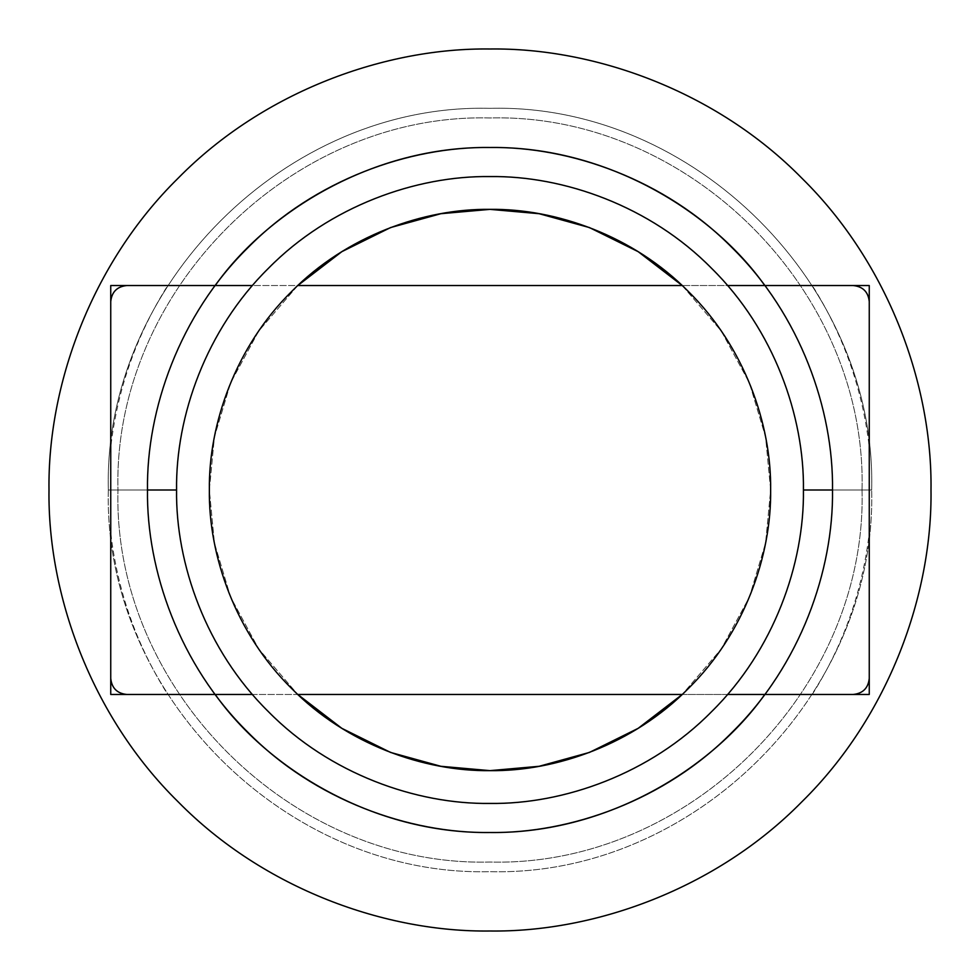 <?xml version="1.0" encoding="UTF-8"?>
<svg xmlns="http://www.w3.org/2000/svg" width="980" height="980" viewBox="0 0 980 980"><rect width="100%" height="100%" fill="white"/><g stroke="black" fill="none" stroke-linecap="round" stroke-linejoin="round"><path stroke-width="0.73" stroke-dasharray="4.9 3.68" d="M49 490C47.579 593.415 90.454 715.633 178.164 801.836C264.367 889.546 386.586 932.421 490 931C593.415 932.421 715.633 889.546 801.836 801.836C889.546 715.633 932.421 593.415 931 490C932.421 386.586 889.546 264.367 801.836 178.164C715.633 90.454 593.415 47.579 490 49C386.586 47.579 264.367 90.454 178.164 178.164C90.454 264.367 47.579 386.586 49 490C47.579 593.415 90.454 715.633 178.164 801.836C264.367 889.546 386.586 932.421 490 931C593.415 932.421 715.633 889.546 801.836 801.836C889.546 715.633 932.421 593.415 931 490C932.421 386.586 889.546 264.367 801.836 178.164C715.633 90.454 593.415 47.579 490 49C386.586 47.579 264.367 90.454 178.164 178.164C90.454 264.367 47.579 386.586 49 490M832.51 490L862.045 490L832.51 490C884.315 490 884.315 490 832.51 490C884.315 490 884.315 490 832.51 490C833.613 570.323 800.317 665.249 732.195 732.195C665.249 800.317 570.323 833.613 490 832.51C409.677 833.613 314.752 800.317 247.805 732.195C179.683 665.249 146.388 570.323 147.49 490C146.388 409.677 179.683 314.752 247.805 247.805C314.752 179.683 409.677 146.388 490 147.49C570.323 146.388 665.249 179.683 732.195 247.805C800.317 314.752 833.613 409.677 832.51 490C833.613 570.323 800.317 665.249 732.195 732.195C665.249 800.317 570.323 833.613 490 832.51C409.677 833.613 314.752 800.317 247.805 732.195C179.683 665.249 146.388 570.323 147.49 490C95.685 490 95.685 490 147.49 490C95.685 490 95.685 490 147.49 490C146.388 409.677 179.683 314.752 247.805 247.805C314.752 179.683 409.677 146.388 490 147.49C570.323 146.388 665.249 179.683 732.195 247.805C800.317 314.752 833.613 409.677 832.51 490L869.26 490L869.26 532.777C862.498 590.989 843.511 644.889 812.273 694.465L764.792 694.465M215.208 694.465L167.727 694.465C136.49 644.889 117.502 590.989 110.74 532.777L110.74 447.223C117.502 389.011 136.49 335.111 167.727 285.535L126.775 285.535C117.11 286.552 111.757 291.905 110.74 301.571L110.74 447.223M812.273 694.465L853.225 694.465C862.89 693.448 868.243 688.095 869.26 678.43L869.26 532.777M853.225 285.535L812.273 285.535C843.511 335.111 862.498 389.011 869.26 447.223L869.26 301.571C868.243 291.905 862.89 286.552 853.225 285.535M110.74 532.777L110.74 678.43C111.757 688.095 117.11 693.448 126.775 694.465L167.727 694.465M869.26 447.223L869.26 490L871.661 490C876.953 286.087 693.914 103.047 490 108.339C286.087 103.047 103.047 286.087 108.339 490L147.49 490M167.727 285.535L215.208 285.535M764.792 285.535L812.273 285.535M297.773 285.535L258.683 331.093L230.631 382.849L214.412 436.994L209.365 490L214.412 543.006L230.631 597.151L258.683 648.907L297.773 694.465L258.683 648.907L230.631 597.151L214.412 543.006L209.365 490L214.412 436.994L230.631 382.849L258.683 331.093L297.773 285.535L252.448 285.535M682.227 285.535L721.317 331.093L749.369 382.849L765.588 436.994L770.635 490L765.588 543.006L749.369 597.151L721.317 648.907L682.227 694.465L721.317 648.907L749.369 597.151L765.588 543.006L770.635 490L765.588 436.994L749.369 382.849L721.317 331.093L682.227 285.535L727.552 285.535M176.571 490C175.567 563.5 206.033 650.365 268.373 711.627C329.635 773.967 416.5 804.433 490 803.429C563.5 804.433 650.365 773.967 711.627 711.627C773.967 650.365 804.433 563.5 803.429 490C880.653 490 880.653 490 803.429 490C880.653 490 880.653 490 803.429 490C804.433 416.5 773.967 329.635 711.627 268.373C650.365 206.033 563.5 175.567 490 176.571C416.5 175.567 329.635 206.033 268.373 268.373C206.033 329.635 175.567 416.5 176.571 490C175.567 563.5 206.033 650.365 268.373 711.627C329.635 773.967 416.5 804.433 490 803.429C563.5 804.433 650.365 773.967 711.627 711.627C773.967 650.365 804.433 563.5 803.429 490C804.433 416.5 773.967 329.635 711.627 268.373C650.365 206.033 563.5 175.567 490 176.571C416.5 175.567 329.635 206.033 268.373 268.373C206.033 329.635 175.567 416.5 176.571 490C99.347 490 99.347 490 176.571 490C99.347 490 99.347 490 176.571 490M252.448 694.465L297.773 694.465M682.227 694.465L727.552 694.465M110.74 285.535L110.74 694.465L869.26 694.465L869.26 285.535L110.74 285.535M108.339 490C103.047 693.914 286.087 876.953 490 871.661C693.914 876.953 876.953 693.914 871.661 490C876.953 286.087 693.914 103.047 490 108.339C286.087 103.047 103.047 286.087 108.339 490C103.047 693.914 286.087 876.953 490 871.661C693.914 876.953 876.953 693.914 871.661 490M862.045 490C867.202 291.232 688.769 112.798 490 117.955C291.232 112.798 112.798 291.232 117.955 490C112.798 688.769 291.232 867.202 490 862.045C688.769 867.202 867.202 688.769 862.045 490C867.202 291.232 688.769 112.798 490 117.955C291.232 112.798 112.798 291.232 117.955 490C112.798 688.769 291.232 867.202 490 862.045C688.769 867.202 867.202 688.769 862.045 490"/><path stroke-width="1.47" d="M49 490C47.579 593.415 90.454 715.633 178.164 801.836C264.367 889.546 386.586 932.421 490 931C593.415 932.421 715.633 889.546 801.836 801.836C889.546 715.633 932.421 593.415 931 490C932.421 386.586 889.546 264.367 801.836 178.164C715.633 90.454 593.415 47.579 490 49C386.586 47.579 264.367 90.454 178.164 178.164C90.454 264.367 47.579 386.586 49 490C47.579 593.415 90.454 715.633 178.164 801.836C264.367 889.546 386.586 932.421 490 931C593.415 932.421 715.633 889.546 801.836 801.836C889.546 715.633 932.421 593.415 931 490C932.421 386.586 889.546 264.367 801.836 178.164C715.633 90.454 593.415 47.579 490 49C386.586 47.579 264.367 90.454 178.164 178.164C90.454 264.367 47.579 386.586 49 490M869.26 678.43L869.26 301.571C868.243 291.905 862.89 286.552 853.225 285.535L764.792 285.535C712.399 211.57 606.865 146.118 490 147.49C373.135 146.118 267.601 211.57 215.208 285.535L126.775 285.535C117.11 286.552 111.757 291.905 110.74 301.571L110.74 678.43C111.757 688.095 117.11 693.448 126.775 694.465L215.208 694.465C267.601 768.43 373.135 833.882 490 832.51C606.865 833.882 712.399 768.43 764.792 694.465L853.225 694.465C862.89 693.448 868.243 688.095 869.26 678.43M176.571 490C175.567 563.5 206.033 650.365 268.373 711.627C329.635 773.967 416.5 804.433 490 803.429C563.5 804.433 650.365 773.967 711.627 711.627C773.967 650.365 804.433 563.5 803.429 490L832.51 490C833.613 409.677 800.317 314.752 732.195 247.805C665.249 179.683 570.323 146.388 490 147.49C409.677 146.388 314.752 179.683 247.805 247.805C179.683 314.752 146.388 409.677 147.49 490C146.388 570.323 179.683 665.249 247.805 732.195C314.752 800.317 409.677 833.613 490 832.51C570.323 833.613 665.249 800.317 732.195 732.195C800.317 665.249 833.613 570.323 832.51 490L803.429 490C804.433 416.5 773.967 329.635 711.627 268.373C650.365 206.033 563.5 175.567 490 176.571C416.5 175.567 329.635 206.033 268.373 268.373C206.033 329.635 175.567 416.5 176.571 490C175.567 563.5 206.033 650.365 268.373 711.627C329.635 773.967 416.5 804.433 490 803.429C563.5 804.433 650.365 773.967 711.627 711.627C773.967 650.365 804.433 563.5 803.429 490C804.433 416.5 773.967 329.635 711.627 268.373C650.365 206.033 563.5 175.567 490 176.571C416.5 175.567 329.635 206.033 268.373 268.373C206.033 329.635 175.567 416.5 176.571 490L147.49 490L176.571 490M209.365 490C208.458 424.193 235.739 346.418 291.562 291.562C346.418 235.739 424.193 208.458 490 209.365C555.807 208.458 633.582 235.739 688.438 291.562C744.261 346.418 771.542 424.193 770.635 490C771.542 555.807 744.261 633.582 688.438 688.438C633.582 744.261 555.807 771.542 490 770.635C424.193 771.542 346.418 744.261 291.562 688.438C235.739 633.582 208.458 555.807 209.365 490C208.458 424.193 235.739 346.418 291.562 291.562C346.418 235.739 424.193 208.458 490 209.365C555.807 208.458 633.582 235.739 688.438 291.562C744.261 346.418 771.542 424.193 770.635 490C771.542 555.807 744.261 633.582 688.438 688.438C633.582 744.261 555.807 771.542 490 770.635C424.193 771.542 346.418 744.261 291.562 688.438C235.739 633.582 208.458 555.807 209.365 490M297.773 285.535L341.836 251.664L390.567 227.568L440.877 213.701L490 209.365L539.123 213.701L589.433 227.568L638.164 251.664L682.227 285.535L297.773 285.535L341.836 251.664L390.567 227.568L440.877 213.701L490 209.365L539.123 213.701L589.433 227.568L638.164 251.664L682.227 285.535M297.773 694.465L341.836 728.336L390.567 752.432L440.877 766.299L490 770.635L539.123 766.299L589.433 752.432L638.164 728.336L682.227 694.465L638.164 728.336L589.433 752.432L539.123 766.299L490 770.635L440.877 766.299L390.567 752.432L341.836 728.336L297.773 694.465L682.227 694.465M252.448 285.535L110.74 285.535L110.74 694.465L252.448 694.465M727.552 694.465L869.26 694.465L869.26 285.535L727.552 285.535"/></g></svg>
